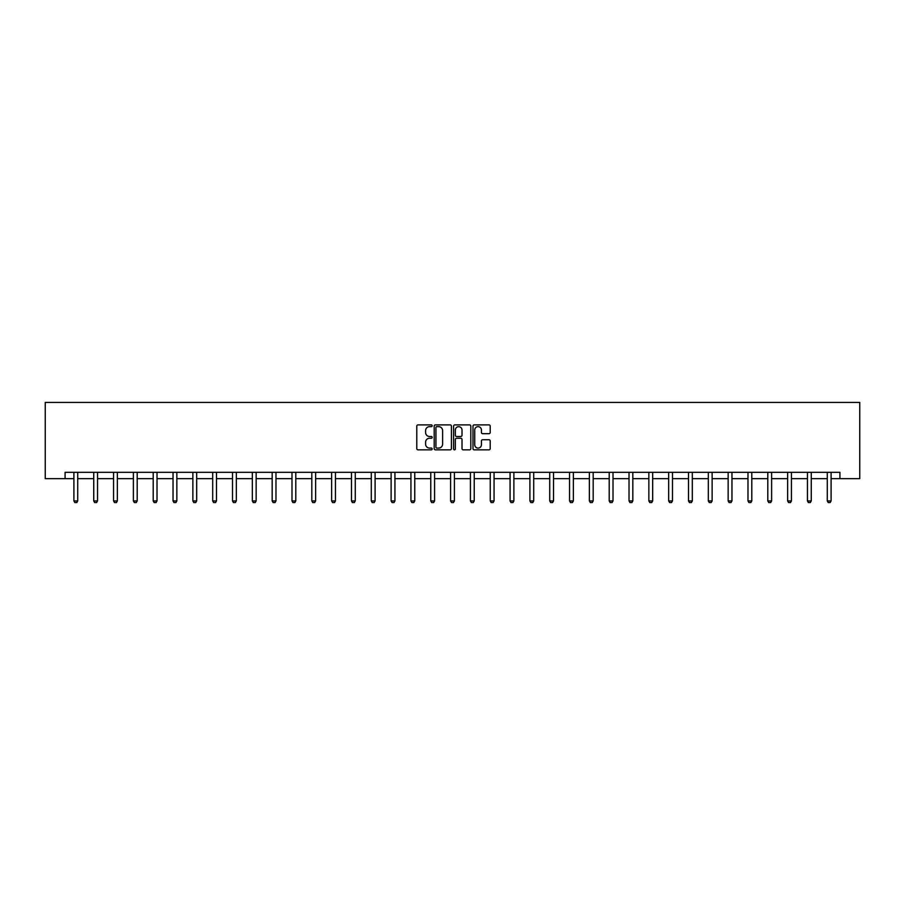 <?xml version="1.0" encoding="UTF-8"?>
<svg xmlns="http://www.w3.org/2000/svg" width="905" height="905" viewBox="0 0 905 905"><rect width="100%" height="100%" fill="white"/><g stroke="black" fill="none" stroke-linecap="round" stroke-linejoin="round"><path stroke-width="1.36" d="M432.171 425.757A0.871 0.871 0 0 0 431.289 424.886L418.042 424.886A1.244 1.244 0 0 0 416.786 426.142L416.786 448.586A1.244 1.244 0 0 0 418.042 449.842L431.289 449.842A0.871 0.871 0 0 0 432.171 448.971A0.871 0.871 0 0 0 431.289 448.088L429.581 448.088A3.993 3.993 0 0 1 425.588 444.095L425.588 442.228A3.993 3.993 0 0 1 429.581 438.235L431.289 438.235A0.871 0.871 0 0 0 432.171 437.364A0.871 0.871 0 0 0 431.289 436.493L429.581 436.493A3.993 3.993 0 0 1 425.588 432.5L425.588 430.633A3.993 3.993 0 0 1 429.581 426.64L431.289 426.64A0.871 0.871 0 0 0 432.171 425.757M488.96 433.687A1.244 1.244 0 0 0 490.205 432.432L490.205 426.142A1.244 1.244 0 0 0 488.96 424.886L474.231 424.886A1.244 1.244 0 0 0 472.987 426.142L472.987 448.586A1.244 1.244 0 0 0 474.231 449.842L488.96 449.842A1.244 1.244 0 0 0 490.205 448.586L490.205 440.984A1.244 1.244 0 0 0 488.96 439.74L482.659 439.74A1.244 1.244 0 0 0 481.415 440.984L481.415 444.751A3.337 3.337 0 0 1 478.078 448.088A3.337 3.337 0 0 1 474.74 444.751L474.74 429.977A3.337 3.337 0 0 1 478.078 426.64A3.337 3.337 0 0 1 481.415 429.977L481.415 432.432A1.244 1.244 0 0 0 482.659 433.687L488.96 433.687M65.081 478.666L65.081 472.308L839.919 472.308L839.919 478.666L859.75 478.666L859.75 402.42L45.25 402.42L45.25 478.666L73.905 478.666M451.414 426.142A1.244 1.244 0 0 0 450.158 424.886L435.441 424.886A1.244 1.244 0 0 0 434.196 426.142L434.196 448.586A1.244 1.244 0 0 0 435.441 449.842L450.158 449.842A1.244 1.244 0 0 0 451.414 448.586L451.414 426.142M454.842 424.886L469.559 424.886A1.244 1.244 0 0 1 470.804 426.142L470.804 448.586A1.244 1.244 0 0 1 469.559 449.842L463.258 449.842A1.244 1.244 0 0 1 462.014 448.586L462.014 439.479A1.244 1.244 0 0 0 460.769 438.235L456.584 438.235A1.244 1.244 0 0 0 455.339 439.479L455.339 448.971A0.871 0.871 0 0 1 454.468 449.842A0.871 0.871 0 0 1 453.586 448.971L453.586 426.142A1.244 1.244 0 0 1 454.842 424.886M77.717 478.666L93.735 478.666M97.548 478.666L113.555 478.666M117.367 478.666L133.386 478.666M137.198 478.666L153.205 478.666M157.018 478.666L173.036 478.666M176.848 478.666L192.867 478.666M196.679 478.666L212.686 478.666M216.499 478.666L232.517 478.666M236.329 478.666L252.337 478.666M256.149 478.666L272.167 478.666M275.98 478.666L291.987 478.666M295.799 478.666L311.818 478.666M315.63 478.666L331.637 478.666M335.45 478.666L351.468 478.666M355.28 478.666L371.288 478.666M375.1 478.666L391.118 478.666M394.931 478.666L410.938 478.666M414.75 478.666L430.769 478.666M434.581 478.666L450.588 478.666M454.412 478.666L470.419 478.666M474.231 478.666L490.25 478.666M494.062 478.666L510.069 478.666M513.882 478.666L529.9 478.666M533.712 478.666L549.72 478.666M553.532 478.666L569.55 478.666M573.363 478.666L589.37 478.666M593.182 478.666L609.201 478.666M613.013 478.666L629.02 478.666M632.833 478.666L648.851 478.666M652.663 478.666L668.671 478.666M672.483 478.666L688.501 478.666M692.314 478.666L708.321 478.666M712.133 478.666L728.152 478.666M731.964 478.666L747.983 478.666M751.795 478.666L767.802 478.666M771.614 478.666L787.633 478.666M791.445 478.666L807.452 478.666M811.265 478.666L827.283 478.666M831.095 478.666L839.919 478.666M436.81 426.64A0.871 0.871 0 0 0 435.939 427.511L435.939 447.217A0.871 0.871 0 0 0 436.81 448.088L438.62 448.088A3.993 3.993 0 0 0 442.613 444.095L442.613 430.633A3.993 3.993 0 0 0 438.62 426.64L436.81 426.64M462.014 430.033A3.337 3.337 0 0 0 458.677 426.696A3.337 3.337 0 0 0 455.339 430.033L455.339 435.248A1.244 1.244 0 0 0 456.584 436.493L460.769 436.493A1.244 1.244 0 0 0 462.014 435.248L462.014 430.033M77.864 472.308L77.785 472.591A1.267 1.267 0 0 0 77.717 472.976L77.717 500.929L76.767 502.58L74.866 502.58L73.905 500.929L73.905 472.976A1.267 1.267 0 0 0 73.848 472.591L73.758 472.308M73.905 500.929L77.717 500.929M97.695 472.308L97.604 472.591A1.267 1.267 0 0 0 97.548 472.976L97.548 500.929L96.597 502.58L94.686 502.58L93.735 500.929L93.735 472.976A1.267 1.267 0 0 0 93.679 472.591L93.588 472.308M93.735 500.929L97.548 500.929M117.514 472.308L117.435 472.591A1.267 1.267 0 0 0 117.367 472.976L117.367 500.929L116.417 502.58L114.516 502.58L113.555 500.929L113.555 472.976A1.267 1.267 0 0 0 113.498 472.591L113.408 472.308M113.555 500.929L117.367 500.929M137.345 472.308L137.255 472.591A1.267 1.267 0 0 0 137.198 472.976L137.198 500.929L136.248 502.58L134.336 502.58L133.386 500.929L133.386 472.976A1.267 1.267 0 0 0 133.329 472.591L133.239 472.308M133.386 500.929L137.198 500.929M157.176 472.308L157.085 472.591A1.267 1.267 0 0 0 157.018 472.976L157.018 500.929L156.067 502.58L154.167 502.58L153.205 500.929L153.205 472.976A1.267 1.267 0 0 0 153.149 472.591L153.058 472.308M153.205 500.929L157.018 500.929M176.995 472.308L176.905 472.591A1.267 1.267 0 0 0 176.848 472.976L176.848 500.929L175.898 502.58L173.986 502.58L173.036 500.929L173.036 472.976A1.267 1.267 0 0 0 172.979 472.591L172.889 472.308M173.036 500.929L176.848 500.929M196.826 472.308L196.736 472.591A1.267 1.267 0 0 0 196.679 472.976L196.679 500.929L195.718 502.58L193.817 502.58L192.867 500.929L192.867 472.976A1.267 1.267 0 0 0 192.799 472.591L192.708 472.308M192.867 500.929L196.679 500.929M216.646 472.308L216.555 472.591A1.267 1.267 0 0 0 216.499 472.976L216.499 500.929L215.548 502.58L213.637 502.58L212.686 500.929L212.686 472.976A1.267 1.267 0 0 0 212.63 472.591L212.539 472.308M212.686 500.929L216.499 500.929M236.477 472.308L236.386 472.591A1.267 1.267 0 0 0 236.329 472.976L236.329 500.929L235.368 502.58L233.467 502.58L232.517 500.929L232.517 472.976A1.267 1.267 0 0 0 232.449 472.591L232.37 472.308M232.517 500.929L236.329 500.929M256.296 472.308L256.206 472.591A1.267 1.267 0 0 0 256.149 472.976L256.149 500.929L255.199 502.58L253.287 502.58L252.337 500.929L252.337 472.976A1.267 1.267 0 0 0 252.28 472.591L252.19 472.308M252.337 500.929L256.149 500.929M276.127 472.308L276.036 472.591A1.267 1.267 0 0 0 275.98 472.976L275.98 500.929L275.018 502.58L273.118 502.58L272.167 500.929L272.167 472.976A1.267 1.267 0 0 0 272.1 472.591L272.02 472.308M272.167 500.929L275.98 500.929M295.946 472.308L295.867 472.591A1.267 1.267 0 0 0 295.799 472.976L295.799 500.929L294.849 502.58L292.937 502.58L291.987 500.929L291.987 472.976A1.267 1.267 0 0 0 291.93 472.591L291.84 472.308M291.987 500.929L295.799 500.929M315.777 472.308L315.687 472.591A1.267 1.267 0 0 0 315.63 472.976L315.63 500.929L314.68 502.58L312.768 502.58L311.818 500.929L311.818 472.976A1.267 1.267 0 0 0 311.75 472.591L311.671 472.308M311.818 500.929L315.63 500.929M335.597 472.308L335.517 472.591A1.267 1.267 0 0 0 335.45 472.976L335.45 500.929L334.499 502.58L332.599 502.58L331.637 500.929L331.637 472.976A1.267 1.267 0 0 0 331.581 472.591L331.49 472.308M331.637 500.929L335.45 500.929M355.427 472.308L355.337 472.591A1.267 1.267 0 0 0 355.28 472.976L355.28 500.929L354.33 502.58L352.418 502.58L351.468 500.929L351.468 472.976A1.267 1.267 0 0 0 351.411 472.591L351.321 472.308M351.468 500.929L355.28 500.929M375.247 472.308L375.168 472.591A1.267 1.267 0 0 0 375.1 472.976L375.1 500.929L374.15 502.58L372.249 502.58L371.288 500.929L371.288 472.976A1.267 1.267 0 0 0 371.231 472.591L371.141 472.308M371.288 500.929L375.1 500.929M395.078 472.308L394.987 472.591A1.267 1.267 0 0 0 394.931 472.976L394.931 500.929L393.98 502.58L392.069 502.58L391.118 500.929L391.118 472.976A1.267 1.267 0 0 0 391.062 472.591L390.971 472.308M391.118 500.929L394.931 500.929M414.897 472.308L414.818 472.591A1.267 1.267 0 0 0 414.75 472.976L414.75 500.929L413.8 502.58L411.899 502.58L410.938 500.929L410.938 472.976A1.267 1.267 0 0 0 410.881 472.591L410.791 472.308M410.938 500.929L414.75 500.929M434.728 472.308L434.638 472.591A1.267 1.267 0 0 0 434.581 472.976L434.581 500.929L433.631 502.58L431.719 502.58L430.769 500.929L430.769 472.976A1.267 1.267 0 0 0 430.712 472.591L430.622 472.308M430.769 500.929L434.581 500.929M454.559 472.308L454.468 472.591A1.267 1.267 0 0 0 454.412 472.976L454.412 500.929L453.45 502.58L451.55 502.58L450.588 500.929L450.588 472.976A1.267 1.267 0 0 0 450.532 472.591L450.441 472.308M450.588 500.929L454.412 500.929M474.378 472.308L474.288 472.591A1.267 1.267 0 0 0 474.231 472.976L474.231 500.929L473.281 502.58L471.369 502.58L470.419 500.929L470.419 472.976A1.267 1.267 0 0 0 470.362 472.591L470.272 472.308M470.419 500.929L474.231 500.929M494.209 472.308L494.119 472.591A1.267 1.267 0 0 0 494.062 472.976L494.062 500.929L493.101 502.58L491.2 502.58L490.25 500.929L490.25 472.976A1.267 1.267 0 0 0 490.182 472.591L490.103 472.308M490.25 500.929L494.062 500.929M514.029 472.308L513.938 472.591A1.267 1.267 0 0 0 513.882 472.976L513.882 500.929L512.931 502.58L511.02 502.58L510.069 500.929L510.069 472.976A1.267 1.267 0 0 0 510.013 472.591L509.922 472.308M510.069 500.929L513.882 500.929M533.86 472.308L533.769 472.591A1.267 1.267 0 0 0 533.712 472.976L533.712 500.929L532.751 502.58L530.85 502.58L529.9 500.929L529.9 472.976A1.267 1.267 0 0 0 529.832 472.591L529.753 472.308M529.9 500.929L533.712 500.929M553.679 472.308L553.589 472.591A1.267 1.267 0 0 0 553.532 472.976L553.532 500.929L552.582 502.58L550.67 502.58L549.72 500.929L549.72 472.976A1.267 1.267 0 0 0 549.663 472.591L549.573 472.308M549.72 500.929L553.532 500.929M573.51 472.308L573.419 472.591A1.267 1.267 0 0 0 573.363 472.976L573.363 500.929L572.401 502.58L570.501 502.58L569.55 500.929L569.55 472.976A1.267 1.267 0 0 0 569.483 472.591L569.403 472.308M569.55 500.929L573.363 500.929M593.329 472.308L593.25 472.591A1.267 1.267 0 0 0 593.182 472.976L593.182 500.929L592.232 502.58L590.32 502.58L589.37 500.929L589.37 472.976A1.267 1.267 0 0 0 589.313 472.591L589.223 472.308M589.37 500.929L593.182 500.929M613.16 472.308L613.07 472.591A1.267 1.267 0 0 0 613.013 472.976L613.013 500.929L612.063 502.58L610.151 502.58L609.201 500.929L609.201 472.976A1.267 1.267 0 0 0 609.133 472.591L609.054 472.308M609.201 500.929L613.013 500.929M632.98 472.308L632.9 472.591A1.267 1.267 0 0 0 632.833 472.976L632.833 500.929L631.882 502.58L629.982 502.58L629.02 500.929L629.02 472.976A1.267 1.267 0 0 0 628.964 472.591L628.873 472.308M629.02 500.929L632.833 500.929M652.81 472.308L652.72 472.591A1.267 1.267 0 0 0 652.663 472.976L652.663 500.929L651.713 502.58L649.801 502.58L648.851 500.929L648.851 472.976A1.267 1.267 0 0 0 648.795 472.591L648.704 472.308M648.851 500.929L652.663 500.929M672.63 472.308L672.551 472.591A1.267 1.267 0 0 0 672.483 472.976L672.483 500.929L671.533 502.58L669.632 502.58L668.671 500.929L668.671 472.976A1.267 1.267 0 0 0 668.614 472.591L668.524 472.308M668.671 500.929L672.483 500.929M692.461 472.308L692.37 472.591A1.267 1.267 0 0 0 692.314 472.976L692.314 500.929L691.363 502.58L689.452 502.58L688.501 500.929L688.501 472.976A1.267 1.267 0 0 0 688.445 472.591L688.354 472.308M688.501 500.929L692.314 500.929M712.292 472.308L712.201 472.591A1.267 1.267 0 0 0 712.133 472.976L712.133 500.929L711.183 502.58L709.282 502.58L708.321 500.929L708.321 472.976A1.267 1.267 0 0 0 708.264 472.591L708.174 472.308M708.321 500.929L712.133 500.929M732.111 472.308L732.021 472.591A1.267 1.267 0 0 0 731.964 472.976L731.964 500.929L731.014 502.58L729.102 502.58L728.152 500.929L728.152 472.976A1.267 1.267 0 0 0 728.095 472.591L728.005 472.308M728.152 500.929L731.964 500.929M751.942 472.308L751.851 472.591A1.267 1.267 0 0 0 751.795 472.976L751.795 500.929L750.833 502.58L748.933 502.58L747.983 500.929L747.983 472.976A1.267 1.267 0 0 0 747.915 472.591L747.824 472.308M747.983 500.929L751.795 500.929M771.761 472.308L771.671 472.591A1.267 1.267 0 0 0 771.614 472.976L771.614 500.929L770.664 502.58L768.752 502.58L767.802 500.929L767.802 472.976A1.267 1.267 0 0 0 767.745 472.591L767.655 472.308M767.802 500.929L771.614 500.929M791.592 472.308L791.502 472.591A1.267 1.267 0 0 0 791.445 472.976L791.445 500.929L790.484 502.58L788.583 502.58L787.633 500.929L787.633 472.976A1.267 1.267 0 0 0 787.565 472.591L787.486 472.308M787.633 500.929L791.445 500.929M811.412 472.308L811.321 472.591A1.267 1.267 0 0 0 811.265 472.976L811.265 500.929L810.314 502.58L808.403 502.58L807.452 500.929L807.452 472.976A1.267 1.267 0 0 0 807.396 472.591L807.305 472.308M807.452 500.929L811.265 500.929M831.243 472.308L831.152 472.591A1.267 1.267 0 0 0 831.095 472.976L831.095 500.929L830.134 502.58L828.233 502.58L827.283 500.929L827.283 472.976A1.267 1.267 0 0 0 827.215 472.591L827.136 472.308M827.283 500.929L831.095 500.929"/></g></svg>
